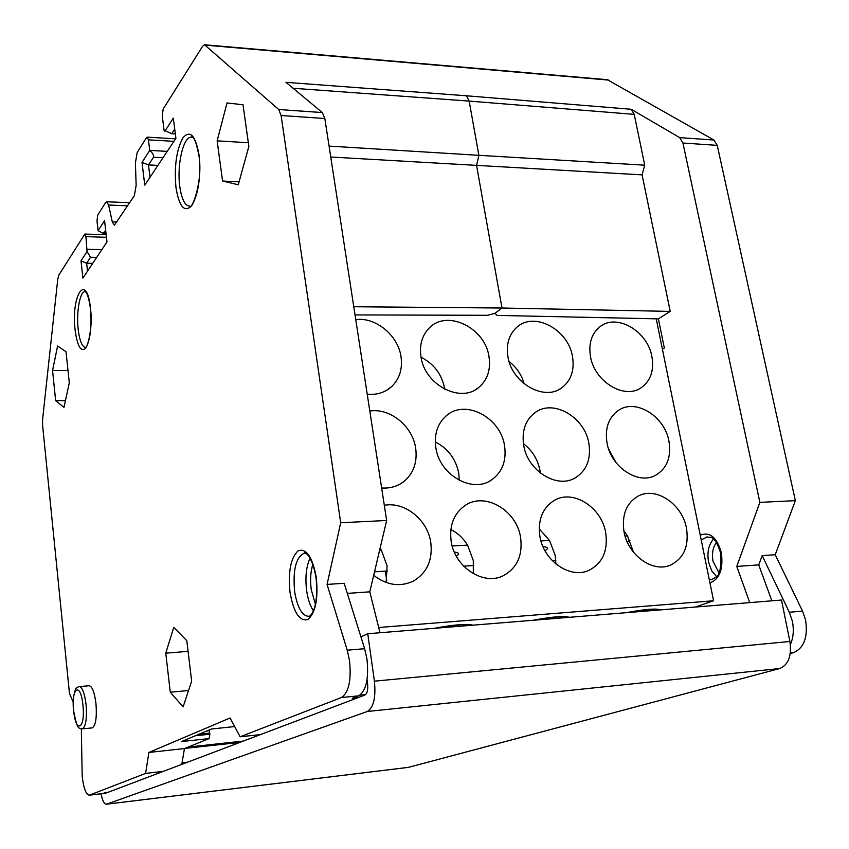 <?xml version="1.0" encoding="UTF-8"?>
<svg xmlns="http://www.w3.org/2000/svg" width="849" height="849" viewBox="0 0 849 849"><rect width="100%" height="100%" fill="white"/><g stroke="black" fill="none" stroke-linecap="round" stroke-linejoin="round"><path stroke-width="1.27" d="M175.34 133.919L171.71 133.696L164.069 130.279L162.255 115.878L163.167 109.054L202.667 46.186L204.503 44.753L278.716 109.51L281.104 115.517L340.704 522.74L327.077 584.42L347.23 650.196L349.501 660.511C351.497 680.304 348.78 692.657 341.372 697.549L240.118 736.783L230.079 717.989L148.893 752.447L145.593 773.407L89.347 795.195C86.067 794.717 83.69 788.477 82.194 776.453L81.324 728.856M73.237 702.187L69.469 693.453L42.599 425.349L42.599 419.491L57.743 279.363L58.878 275.012L84.836 234.059L85.908 236.638L87.044 251.527L90.535 257.279L96.659 257.438M127.668 205.808L108.598 205.034L106.645 201.765L105.605 202.582L97.677 215.168L96.988 221.005L98.081 230.673L104.565 220.591L106.995 241.901L82.894 278.111L81.005 260.855L87.044 251.527M108.598 205.034L112.291 221.844L114.328 225.218L134.354 195.695L136.148 185.411L135.405 162.87L137.209 152.417L146.506 137.644L147.174 137.124L148.437 139.83L149.742 150.39L167.232 151.377M164.897 131.171L173.323 118.138L175.913 138.345L144.765 185.146L142.006 162.414L149.742 150.39C152.671 153.053 153.934 155.325 153.51 157.224L148.49 164.908L157.903 165.396M238.272 184.764L248.853 146.421L243.016 104.756L227.023 102.941L217.142 140.849L222.565 181.028L238.272 184.764M63.983 407.35L69.3 382.793L66.02 351.709L57.605 346.031L52.553 370.504L55.663 400.749L63.983 407.35M183.129 706.856L191.651 681.174L186.812 640.708L173.769 627.379L165.757 653.178L170.278 692.211L183.129 706.856M91.936 727.911L92.244 727.88C95.735 725.587 96.977 717.511 95.979 703.651C94.483 692.062 92.148 686.088 88.965 685.737L79.466 686.586M379.991 632.749L369.793 591.827L386.645 520.501L324.827 118.51L322.333 112.567L285.986 82.342L466.504 95.788L469.157 101.095L634.224 114.371L631.242 109.288L679.667 137.623L682.925 143.014L759.866 502.364L736.783 566.421L749.741 602.62M736.783 566.421L758.751 564.893L762.169 555.596L775.233 554.726L795.354 500.645L717.246 145.37L713.935 140.021L607.353 79.7L204.726 44.774M329.072 146.092L478.868 155.314L469.157 101.095L293.096 88.264M644.731 165.173L478.868 155.314L476.576 165.513L501.982 308.017L670.222 311.392L642.088 174.862L644.731 165.173L634.224 114.371M662.4 349.194L664.342 348.026L658.399 318.874L670.222 311.392M367.033 679.784L367.564 683.551C368.158 689.706 367.267 693.548 364.879 695.066L357.949 697.698L352.271 698.26L358.639 695.84C366.184 690.948 368.954 678.648 366.948 658.962L364.635 648.7L344.163 583.284L327.077 584.42M240.118 736.783L260.494 734.587L105.467 793.284L104.438 792.637L108.47 792.149L101.148 793.783M408.401 767.369L779.806 668.513C788.456 664.778 791.809 655.768 789.888 641.473L781.505 600.031L367.755 633.747L360.931 636.877M367.755 633.747L374.409 681.174C375.99 697.507 373.613 707.62 367.288 711.494L106.443 804.215C104.31 804.268 102.496 800.798 101.01 793.804M260.494 734.587L357.949 697.698M369.793 591.827L347.315 593.387M771.847 600.816L758.751 564.893M795.354 500.645L759.866 502.364M762.169 555.596L789.326 612.256L792.35 621.171C794.08 629.873 793.422 637.652 790.377 644.508M790.249 653.539L793.624 652.605C804.088 647.946 808.078 637.079 805.584 619.993L802.56 611.131L775.233 554.726M87.298 249.266L101.816 249.691M87.5 271.192L86.63 263.232L92.7 263.381M81.005 260.855L86.63 263.232L90.535 257.279M98.081 230.673L103.132 233.443L105.69 230.397M150.008 177.271L148.49 164.908L142.006 162.414M171.71 133.696L174.724 129.101M181.782 764.397L184.456 748.563L209.087 738.598L209.862 734.226L209.257 729.917M145.593 773.407L163.358 771.37M184.456 748.563L148.893 752.447M209.087 738.598L181.506 741.559L211.475 728.994L234.664 726.564M340.704 522.74L386.645 520.501M642.088 174.862L330.749 157.012M658.399 318.874L497.079 315.404L494.956 313.334L501.982 308.017L353.768 306.733M494.956 313.334L487.644 315.287L355.031 314.926M629.916 540.42L627.103 541.63M656.224 318.831L713.585 600.752L695.257 607.056M378.686 627.507L713.585 600.752M539.89 536.388C543.551 560.849 570.157 579.188 588.792 570.411C602.557 563.322 608.192 550.757 605.698 532.716C601.654 507.309 573.117 489.098 554.386 500.348C542.522 507.776 537.693 519.79 539.89 536.388M451.159 541.333C454.608 567.185 483.643 586.043 503.436 575.643C517.147 567.981 522.857 555.257 520.586 537.459C516.723 510.419 485.15 491.773 465.358 505.293C453.918 513.263 449.195 525.276 451.159 541.333M624.015 531.697C627.857 555.002 652.541 572.842 670.105 565.264C683.732 558.674 689.186 546.321 686.48 528.205C682.288 504.136 656.107 486.403 638.406 495.965C626.403 502.884 621.606 514.791 624.015 531.697M373.687 575.357C387.07 585.502 400.473 587.317 413.887 580.812C427.196 572.523 432.831 559.746 430.783 542.469C427.631 519.779 404.718 501.334 384.31 505.314M523.674 445.194C527.388 470.76 557.199 489.279 575.463 477.743C586.723 470.431 591.191 458.98 588.866 443.401C584.77 417.008 553.145 398.68 535.019 412.635C525.414 420.053 521.636 430.899 523.674 445.194M435.834 447.614C439.336 474.824 472.277 493.747 491.454 480.014C502.3 472.224 506.662 460.795 504.55 445.714C500.645 417.485 465.348 398.86 446.489 415.607C437.575 423.396 434.03 434.062 435.834 447.614M607.014 442.891C610.919 467.12 638.278 485.182 655.587 475.302C667.027 468.446 671.485 457.08 668.948 441.193C664.703 416.297 635.933 398.372 618.645 410.226C608.648 417.23 604.764 428.119 607.014 442.891M381.647 487.973C389.893 488.546 397.152 486.519 403.413 481.903C413.452 473.668 417.538 462.429 415.67 448.166C412.625 426.166 390.009 407.743 369.814 411.043M507.914 356.612C511.682 383.09 544.453 401.673 561.964 387.685C571.133 380.458 574.646 370.1 572.502 356.591C568.395 329.412 533.936 311.042 516.733 327.353C508.997 334.506 506.057 344.259 507.914 356.612M420.955 356.654C424.5 384.937 460.943 403.784 479.059 387.208C487.591 379.662 490.892 369.464 488.982 356.622C485.066 327.481 446.489 308.951 428.915 328.361C421.985 335.705 419.332 345.129 420.955 356.654M590.49 356.58C594.449 381.572 624.312 399.773 641.091 387.791C650.631 380.936 654.239 370.525 651.894 356.559C647.628 330.993 616.427 312.952 599.808 326.844C591.53 333.71 588.421 343.622 590.49 356.58M367.224 394.223C377.136 395.093 385.435 392.397 392.142 386.136C399.709 378.389 402.659 368.562 401.004 356.654C398.054 335.313 375.736 316.91 355.752 319.585M569.477 617.308C564.182 615.716 552.073 616.703 533.151 620.269M660.448 609.9C656.277 608.266 644.837 609.2 626.159 612.691M473.042 625.161C466.504 623.612 453.653 624.652 434.486 628.302M555.872 563.959L555.235 555.448L549.515 540.431L539.211 528.906M473.317 573.669L473.296 560.531L467.555 545.122L452.177 546.003M386.125 582.499L387.091 565.869L381.328 550.056L379.641 550.152M633.503 552.232L627.517 535.963L625.087 536.112M627.517 535.963L623.856 530.858M549.515 540.431L540.94 540.919M467.555 545.122C463.289 538.213 457.728 533.023 450.872 529.532M381.328 550.056L380.108 548.157M374.515 571.823L387.547 570.995M463.66 566.166L473.816 565.519M552.19 560.552L555.819 560.319M545.016 550.799L547.488 548.783C547.87 547.669 546.363 546.958 542.967 546.629M456.359 556.275L458.556 554.397C458.991 553.251 457.569 552.466 454.289 552.052M627.347 612.596L648.222 609.561C654.473 609.083 658.166 609.221 659.28 609.996M645.389 611.121L641.398 611.45M435.834 628.196L458.046 624.97C465.114 624.429 469.677 624.524 471.726 625.267M456.125 626.541L451.636 626.912M534.414 620.163L555.936 617.043C562.569 616.533 566.676 616.65 568.236 617.414M553.527 618.603L549.292 618.953M540.325 473.02L539.943 470.325C537.735 459.341 532.238 450.458 523.43 443.666M459.277 480.332L458.747 473.201C455.839 458.874 448.017 448.474 435.304 441.979M615.939 462.493L608.606 448.909M524.226 383.886C521.573 374.791 516.532 367.33 509.082 361.472M444.759 389.256L444.6 388.258C441.703 374.133 433.85 363.797 421.062 357.249M386.709 580.196L385.329 571.144M206.71 730.989L209.374 730.713M198.974 734.226L209.714 733.08M209.862 734.226L195.334 735.765M55.663 400.749L65.437 400.622M52.553 370.504L67.994 370.44M222.565 181.028L239.078 181.845M217.142 140.849L248.343 142.728M170.278 692.211L188.552 690.513M165.757 653.178L188.085 651.342M192.426 137.283L191.248 137.135C183.204 136.689 176.762 165.194 179.786 186.419L180.126 188.754C182.089 200.056 185.273 205.861 189.667 206.169L189.773 206.127C191.853 210.456 203.282 180.773 198.878 155.335C194.262 131.722 191.343 138.567 191.354 136.869L192.309 137.198M199.027 154.974C195.482 135.341 190.102 129.621 182.906 137.835C176.401 150.029 174.098 166.616 175.976 187.597C179.192 206.827 184.424 212.897 191.683 205.787C198.517 193.997 200.969 177.059 199.027 154.974M90.514 308.463C86.651 271.064 70.828 295.229 75.136 330.219C77.408 346.498 80.963 352.462 85.802 348.09C90.334 339.887 91.904 326.685 90.514 308.463M316.284 577.352C312.379 556.806 306.34 547.955 298.148 550.799C290.719 557.804 288.013 571.674 290.029 592.4C293.574 612.384 299.474 621.457 307.709 619.621C315.499 613.18 318.354 599.086 316.284 577.352M324.827 118.51L281.104 115.517M278.716 109.51L322.333 112.567M631.242 109.288L466.504 95.788M608.744 80.103L205.458 45.156M679.667 137.623L713.935 140.021M709.955 582.923C719.644 579.145 723.444 569.074 721.342 552.688C716.885 537.3 709.849 531.463 700.245 535.167M184.795 748.436L239.8 742.429M187.778 762.126L182.057 762.773M243.451 741.05L188.17 747.067L243.419 741.06M789.326 612.256L802.56 611.131M793.624 652.605L790.334 652.934M106.475 237.296L85.908 236.638M103.939 233.082L105.998 233.146M112.291 221.844L116.96 222.013M173.918 141.337L148.437 139.83M162.997 157.744L153.51 157.224M89.559 795.12L101.668 793.677M359.987 695.129L365.664 694.567M358.639 695.84L341.372 697.549M347.23 650.196L364.635 648.7M717.246 145.37L682.925 143.014M374.409 681.174L789.888 641.473M779.806 668.513L367.288 711.494M106.603 804.173L409.016 767.273M709.276 579.58L711.706 579.602L716.142 577.055C719.772 575.325 721.289 567.334 720.705 553.07C713.977 532.939 710.125 538.468 707.015 536.865L701.221 539.996M716.567 576.588L711.717 570.836L708.586 562.25C706.941 552.444 708.565 544.729 713.447 539.115M718.965 572.82L713.033 561.369C711.695 553.665 712.831 547.382 716.439 542.511M82.406 728.866C78.883 727.466 77.747 731.976 73.587 710.687C72.653 702.749 73.258 695.787 75.391 689.791C75.731 688.327 76.983 687.266 79.169 686.608C82.289 686.968 84.592 692.964 86.067 704.585L86.205 706.124C86.938 719.273 85.675 726.861 82.406 728.866L92.244 727.88M82.937 705.201C85.569 729.132 75.741 734.226 73.661 710.634C71.04 687.467 80.655 681.185 82.937 705.201M85.399 291.621L84.996 291.621C79.87 291.483 76.187 312.39 78.193 329.348L78.437 331.322C79.912 341.457 82.226 346.817 85.378 347.4M305.799 553.389L303.995 553.346C295.855 557.464 292.735 570.157 294.635 591.424L295.102 594.385C298.105 609.02 302.753 616.321 309.025 616.31L309.312 616.162C308.187 617.138 319.373 613.063 316.019 577.564C311.403 551.924 303.38 552.147 304.26 553.07L305.544 553.261M313.398 610.718C310.564 606.557 308.474 600.837 307.126 593.557L306.648 590.617C305.046 577.278 306.181 566.474 310.076 558.196M315.404 604.244L311.254 589.641C310.023 579.994 310.564 571.568 312.867 564.341M84.9 234.059L106.189 234.759M106.04 233.539L103.26 233.443M129.706 202.731L106.772 201.765M175.584 138.833L147.259 137.135M89.347 795.195L101.445 793.751M458.386 553.368L458.556 554.397M547.318 547.87L547.488 548.783M502.661 575.993L503.436 575.643M411.861 581.83L413.887 580.812M573.892 478.56L575.463 477.743M488.844 481.5L491.454 480.014M654.717 475.727L655.587 475.302M399.21 484.556L403.413 481.903M559.374 389.309L561.964 387.685M475.334 389.755L479.059 387.208M639.318 388.81L641.091 387.791M386.868 390.169L392.142 386.136M106.443 804.215L408.783 767.326M84.996 291.621L84.656 291.218C84.815 291.303 88.031 291.143 90.44 308.643C93.369 326.929 86.906 350.117 85.271 347.517L85.611 347.39"/></g></svg>
